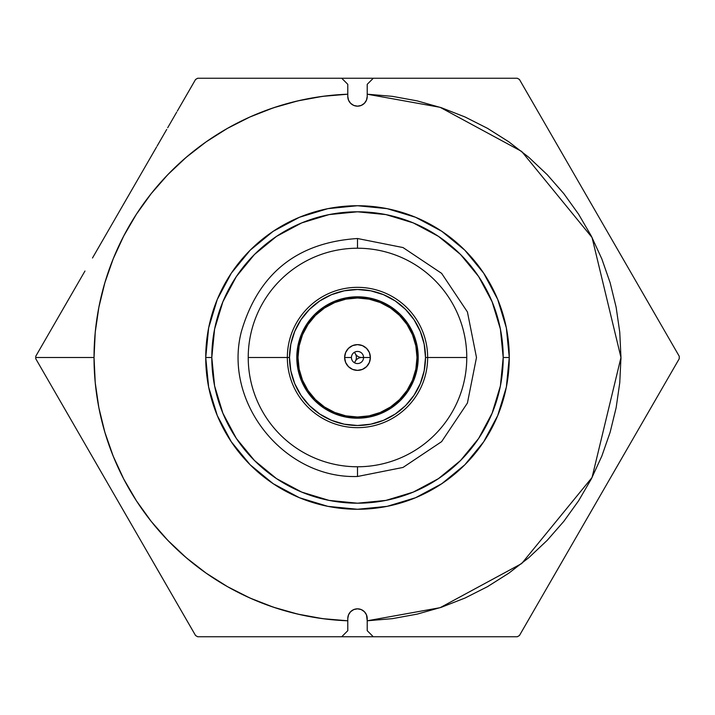 <?xml version="1.0" encoding="UTF-8"?>
<svg xmlns="http://www.w3.org/2000/svg" width="715" height="715" viewBox="0 0 715 715"><rect width="100%" height="100%" fill="white"/><g stroke="black" fill="none" stroke-linecap="round" stroke-linejoin="round"><path stroke-width="1.07" d="M347.785 630.684L341.716 636.752L197.689 636.752A321.75 321.75 0 0 1 195.561 635.528L35.75 358.724A321.75 321.75 0 0 1 35.75 357.5L94.031 357.5L95.238 382.722L98.858 407.711L104.855 432.235L113.167 456.081L123.722 479.014L136.431 500.831L151.169 521.333L167.793 540.334L186.168 557.655L206.117 573.135L227.45 586.64L249.982 598.035L273.496 607.223L297.789 614.114L322.626 618.654L347.785 620.79L347.785 630.684L347.785 620.79A263.469 263.469 0 0 1 94.031 357.5L35.75 357.5A321.75 321.75 0 0 0 35.75 358.724L195.561 635.528A321.75 321.75 0 0 0 197.689 636.752L341.716 636.752L347.785 630.684L347.785 618.547L348.527 614.828L350.636 611.674L353.782 609.564L357.5 608.831L361.218 609.564L364.364 611.674L366.473 614.828L367.215 620.79L392.374 618.654L417.211 614.114L441.504 607.223L465.018 598.035L487.55 586.64L508.883 573.135L528.832 557.655L547.207 540.334L563.831 521.333L578.569 500.831L591.278 479.014L601.833 456.081L610.145 432.235L616.142 407.711L619.762 382.722L620.969 357.5L619.762 332.278L616.142 307.289L610.145 282.765L601.833 258.919L591.278 235.986L578.569 214.169L563.831 193.667L547.207 174.666L528.832 157.345L508.883 141.865L487.55 128.36L465.018 116.965L441.504 107.777L417.211 100.886L392.374 96.346L367.215 94.21L367.215 96.454A9.715 9.715 0 0 1 357.5 106.169A9.715 9.715 0 0 1 347.785 96.454L347.785 84.316L347.785 94.21L322.626 96.346L297.789 100.886L273.496 107.777L249.982 116.965L227.45 128.36L206.117 141.865L186.168 157.345L167.793 174.666L151.169 193.667L136.431 214.169L123.722 235.986L113.167 258.919L104.855 282.765L98.858 307.289L95.238 332.278L94.031 357.67M84.915 271.128L35.75 356.276A321.75 321.75 0 0 0 35.75 357.5A321.75 321.75 0 0 1 35.75 356.276L35.866 356.088M92.494 257.999L95.149 253.387M95.14 253.405L115.66 217.869M115.633 217.905L146.369 164.673M146.352 164.709L156.576 147.004M157.139 146.021L166.72 129.424M167.694 127.744L176.694 112.157M177.338 111.04L195.561 79.472A321.75 321.75 0 0 1 197.689 78.248L341.716 78.248L347.785 84.316L341.716 78.248L373.284 78.248L197.689 78.248A321.75 321.75 0 0 0 195.561 79.472M214.938 78.248L219.505 78.248M233.626 78.248L239.856 78.248M252.967 78.248L260.072 78.248M272.558 78.248L280.003 78.248M292.364 78.248L299.791 78.248M308.773 78.248L326.755 78.248M413.753 78.248L443.3 78.248M456.152 78.248L461.577 78.248M476.333 78.248L481.079 78.248M488.783 78.248L517.311 78.248A321.75 321.75 0 0 1 519.439 79.472L538.27 112.103M538.252 112.067L548.289 129.451M548.834 130.389L558.433 147.022M558.379 146.924L679.25 356.276A321.75 321.75 0 0 1 679.25 358.724L519.439 635.528A321.75 321.75 0 0 1 517.311 636.752L488.551 636.752M599.992 218.996L599.367 217.905M639.702 287.779L640.238 288.699M649.703 305.091L650.391 306.288M659.999 322.939L660.401 323.636M630.085 443.872L679.25 358.724A321.75 321.75 0 0 0 679.25 356.276L619.86 253.405M205.732 357.5L211.801 357.5A145.699 145.699 0 0 1 357.5 211.801A145.699 145.699 0 0 1 503.199 357.5L509.268 357.5A151.768 151.768 0 0 0 357.5 205.732A151.768 151.768 0 0 0 205.732 357.5A151.768 151.768 0 0 0 357.5 509.268A151.768 151.768 0 0 0 509.268 357.5L503.199 357.5L500.402 385.921L492.108 413.252L478.648 438.447L460.523 460.523L438.447 478.648L413.252 492.108L385.921 500.402L357.5 503.199L329.079 500.402L301.748 492.108L276.553 478.648L254.477 460.523L236.352 438.447L222.892 413.252L214.598 385.921L211.801 357.5L214.598 329.079L222.892 301.748L236.352 276.553L254.477 254.477L276.553 236.352L301.748 222.892L329.079 214.598L357.5 211.801L385.921 214.598L413.252 222.892L438.447 236.352L460.523 254.477L478.648 276.553L492.108 301.748L500.402 329.079L503.199 357.5A145.699 145.699 0 0 1 357.5 503.199A145.699 145.699 0 0 1 211.801 357.5L205.732 357.5L208.646 327.89L217.28 299.424L231.311 273.184L250.187 250.187L273.184 231.311L299.424 217.28L327.89 208.646L357.5 205.732L387.11 208.646L415.576 217.28L441.816 231.311L464.813 250.187L483.689 273.184L497.72 299.424L506.354 327.89L509.268 357.5L506.354 387.11L497.72 415.576L483.689 441.816L464.813 464.813L441.816 483.689L415.576 497.72L387.11 506.354L357.5 509.268L327.89 506.354L299.424 497.72L273.184 483.689L250.187 464.813L231.311 441.816L217.28 415.576L208.646 387.11L205.732 357.5M97.213 398.327L99.09 408.9M101.217 418.624L105.114 433.129M108.466 443.515L113.631 457.225M160.196 532.112L169.518 542.104M178.107 550.461L188.277 559.443M241.196 593.915L253.378 599.528M264.693 604.086L277.322 608.474M289.057 611.924L302.007 615.061M314.055 617.367L327.229 619.226M327.229 95.774L314.055 97.633M302.007 99.939L289.057 103.076M277.322 106.526L264.693 110.914M188.277 155.557L178.107 164.539M169.518 172.896L160.196 182.888M124.437 234.627L118.136 247.399M113.631 257.775L108.466 271.486M105.114 281.871L101.217 296.376M99.09 306.1L97.043 317.782M660.866 390.56L660.383 391.4M651.088 407.496L650.409 408.676M640.747 425.416L640.247 426.274M620.173 461.05L630.031 443.97M619.288 462.578L599.34 497.131M599.367 497.095L578.855 532.612M578.864 532.595L558.433 567.987M558.478 567.907L548.289 585.549M547.699 586.568L538.324 602.825M538.341 602.79L619.825 461.658M481.132 636.752L476.592 636.752M461.577 636.752L456.233 636.752M443.345 636.752L413.806 636.752M326.719 636.752L308.907 636.752M299.826 636.752L292.417 636.752M280.03 636.752L272.576 636.752M260.171 636.752L252.967 636.752M240.124 636.752L233.662 636.752M219.264 636.752L214.947 636.752M195.561 635.528L176.73 602.915M176.167 601.932L166.72 585.567M165.862 584.075L156.576 567.996M156.04 567.075L115.66 497.122M115.678 497.166L95.14 461.595M88.347 449.824L84.969 443.97M55.35 392.669L54.599 391.364M620.969 359.368L620.969 357.5M519.439 79.472L578.864 182.405L519.439 79.472A321.75 321.75 0 0 0 517.311 78.248L483.447 78.248L517.311 78.248M347.785 96.471A9.715 9.715 0 0 0 357.5 106.169A9.715 9.715 0 0 0 367.215 96.471M348.527 100.172L350.636 103.326L348.527 100.172L347.785 96.454L347.785 84.316M364.364 103.326L366.473 100.172L364.364 103.326L361.218 105.436L357.5 106.169L353.782 105.436L350.636 103.326M373.284 78.248L483.447 78.248L373.284 78.248L367.215 84.316L373.284 78.248M367.215 84.316L367.215 96.454L366.473 100.172M347.785 620.79L347.785 618.547A9.715 9.715 0 0 1 357.5 608.831A9.715 9.715 0 0 1 367.215 618.547L367.215 630.684L367.215 620.79L367.215 630.684L373.284 636.752L367.215 630.684M367.215 618.529A9.715 9.715 0 0 0 357.5 608.831A9.715 9.715 0 0 0 347.785 618.529M517.311 636.752L341.716 636.752L517.311 636.752A321.75 321.75 0 0 0 519.439 635.528M366.473 614.828L364.364 611.674M350.636 611.674L348.527 614.828M367.215 94.21L440.136 107.322L521.664 151.428L592.056 237.505L620.969 357.5L592.056 477.495L521.664 563.572L440.136 607.678L367.215 620.79M94.031 357.5A263.469 263.469 0 0 1 347.785 94.21M35.75 356.276L84.969 271.03M425.497 357.5A67.996 67.996 0 0 0 357.5 289.504A67.996 67.996 0 0 0 289.504 357.5A67.996 67.996 0 0 1 357.5 289.504A67.996 67.996 0 0 1 425.497 357.5L427.659 357.5A70.159 70.159 0 0 1 357.5 427.659A70.159 70.159 0 0 1 287.341 357.5L289.504 357.5L287.341 357.5A70.159 70.159 0 0 1 357.5 287.341A70.159 70.159 0 0 1 427.659 357.5L466.77 357.5A109.27 109.27 0 0 0 357.5 248.23A109.27 109.27 0 0 0 248.23 357.5L287.341 357.5L248.23 357.5A109.27 109.27 0 0 1 357.5 248.23A109.27 109.27 0 0 1 466.77 357.5A109.27 109.27 0 0 1 357.5 466.77A109.27 109.27 0 0 1 248.23 357.5A109.27 109.27 0 0 0 357.5 466.77A109.27 109.27 0 0 0 466.77 357.5L427.659 357.5A70.159 70.159 0 0 1 357.5 427.659A70.159 70.159 0 0 1 287.341 357.5A70.159 70.159 0 0 1 357.5 287.341A70.159 70.159 0 0 1 427.659 357.5L425.497 357.5A67.996 67.996 0 0 1 357.5 425.497A67.996 67.996 0 0 1 289.504 357.5A67.996 67.996 0 0 0 357.5 425.497A67.996 67.996 0 0 0 425.497 357.5L424.183 370.763L420.313 383.517L414.03 395.279L405.575 405.575L395.279 414.03L383.517 420.313L370.763 424.183L357.5 425.497L344.237 424.183L331.483 420.313L319.721 414.03L309.425 405.575L300.97 395.279L294.687 383.517L290.817 370.763L289.504 357.5L290.817 344.237L294.687 331.483L300.97 319.721L309.425 309.425L319.721 300.97L331.483 294.687L344.237 290.817L357.5 289.504L370.763 290.817L383.517 294.687L395.279 300.97L405.575 309.425L414.03 319.721L420.313 331.483L424.183 344.237L425.497 357.5M296.796 357.5A60.704 60.704 0 0 1 357.5 296.796A60.704 60.704 0 0 1 418.204 357.5A60.704 60.704 0 0 1 357.5 418.204A60.704 60.704 0 0 1 296.796 357.5L297.958 369.342L301.417 380.729L307.021 391.23L314.573 400.427L323.77 407.979L334.271 413.583L345.658 417.042L357.5 418.204L369.342 417.042L380.729 413.583L391.23 407.979L400.427 400.427L407.979 391.23L413.583 380.729L417.042 369.342L418.204 357.5L417.042 345.658L413.583 334.271L407.979 323.77L400.427 314.573L391.23 307.021L380.729 301.417L369.342 297.958L357.5 296.796L345.658 297.958L334.271 301.417L323.77 307.021L314.573 314.573L307.021 323.77L301.417 334.271L297.958 345.658L296.796 357.5M351.431 357.5A6.069 6.069 0 0 0 357.5 363.569A6.069 6.069 0 0 0 363.569 357.5L370.37 357.5A12.87 12.87 0 0 1 357.5 370.37A12.87 12.87 0 0 1 344.63 357.5L351.431 357.5L344.63 357.5A12.87 12.87 0 0 1 357.5 344.63A12.87 12.87 0 0 1 370.37 357.5L363.569 357.5A6.069 6.069 0 0 0 357.5 351.431A6.069 6.069 0 0 0 351.431 357.5M308.031 390.551L315.431 399.569L324.449 406.969L315.431 399.569L308.031 390.551L302.534 380.264L299.147 369.11L298.003 357.5A59.497 59.497 0 0 1 357.5 298.003A59.497 59.497 0 0 1 416.997 357.5A59.497 59.497 0 0 0 357.5 298.003A59.497 59.497 0 0 0 298.003 357.5A59.497 59.497 0 0 0 357.5 416.997A59.497 59.497 0 0 0 416.997 357.5A59.497 59.497 0 0 1 357.5 416.997A59.497 59.497 0 0 1 298.003 357.5L299.147 345.89L302.534 334.736L308.031 324.449L315.431 315.431L324.449 308.031L315.431 315.431L308.031 324.449M315.431 315.431L324.449 308.031L334.736 302.534L345.89 299.147L357.5 298.003L369.11 299.147L380.264 302.534L390.551 308.031L399.569 315.431L390.551 308.031L399.569 315.431L406.969 324.449L412.466 334.736L415.853 345.89L416.997 357.5L415.853 369.11L412.466 380.264L406.969 390.551L399.569 399.569L390.551 406.969L399.569 399.569L390.551 406.969L380.264 412.466L369.11 415.853L357.5 416.997L345.89 415.853L334.736 412.466L324.449 406.969L315.431 399.569M406.969 390.551L399.569 399.569M399.569 315.431L406.969 324.449M344.63 357.5L345.613 362.425L348.402 366.598L352.575 369.387L357.5 370.37L362.425 369.387L366.598 366.598L369.387 362.425L370.37 357.5L369.387 352.575L366.598 348.402L362.425 345.613L357.5 344.63L352.575 345.613L348.402 348.402L345.613 352.575L344.63 357.5M357.5 466.77L357.5 476.485L357.5 466.77M357.5 238.515L357.5 248.23L357.5 238.515L403.019 247.56L441.62 273.353L467.422 311.955L476.485 357.5L467.422 403.046L441.62 441.647L403.019 467.44L357.5 476.485C284.177 479.032 222.937 402.724 241.357 331.635C258.392 273.523 297.109 242.483 357.5 238.515M354.256 352.37A7.284 7.284 0 0 1 354.256 362.63M354.676 362.871A7.284 7.284 0 0 1 363.569 357.741M363.569 357.259A7.284 7.284 0 0 1 354.676 352.129"/></g></svg>

